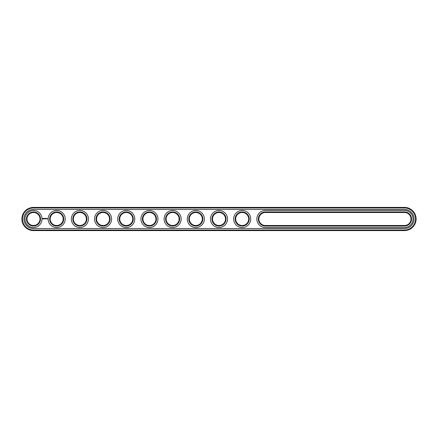 <?xml version="1.0" encoding="UTF-8"?>
<svg xmlns="http://www.w3.org/2000/svg" width="438" height="438" viewBox="0 0 438 438"><rect width="100%" height="100%" fill="white"/><g stroke="black" fill="none" stroke-linecap="round" stroke-linejoin="round"><path stroke-width="0.33" stroke-dasharray="2.19 1.64" d="M404.504 230.596A11.596 11.596 0 0 0 416.1 219A11.596 11.596 0 0 0 404.504 207.404L33.496 207.404A11.596 11.596 0 0 0 21.9 219A11.596 11.596 0 0 0 33.496 230.596L404.504 230.596L404.504 230.038A11.038 11.038 0 0 0 415.542 219A11.038 11.038 0 0 0 404.504 207.962L33.496 207.962A11.038 11.038 0 0 0 22.458 219A11.038 11.038 0 0 0 33.496 230.038L404.504 230.038M265.379 226.052L404.504 226.052A7.052 7.052 0 0 0 411.556 219A7.052 7.052 0 0 0 404.504 211.948L265.379 211.948A7.052 7.052 0 0 0 258.327 219A7.052 7.052 0 0 0 265.379 226.052L265.379 225.493L404.504 225.493A6.493 6.493 0 0 0 410.997 219A6.493 6.493 0 0 0 404.504 212.507L265.379 212.507A6.493 6.493 0 0 0 258.885 219A6.493 6.493 0 0 0 265.379 225.493M72.823 219A7.052 7.052 0 0 0 79.869 226.052A7.052 7.052 0 0 0 86.921 219A7.052 7.052 0 0 0 79.869 211.948A7.052 7.052 0 0 0 72.823 219M49.631 219A7.052 7.052 0 0 0 56.683 226.052A7.052 7.052 0 0 0 63.729 219A7.052 7.052 0 0 0 56.683 211.948A7.052 7.052 0 0 0 49.631 219M235.14 219A7.052 7.052 0 0 0 242.187 226.052A7.052 7.052 0 0 0 249.238 219A7.052 7.052 0 0 0 242.187 211.948A7.052 7.052 0 0 0 235.14 219M165.575 219A7.052 7.052 0 0 0 172.621 226.052A7.052 7.052 0 0 0 179.673 219A7.052 7.052 0 0 0 172.621 211.948A7.052 7.052 0 0 0 165.575 219M142.388 219A7.052 7.052 0 0 0 149.435 226.052A7.052 7.052 0 0 0 156.486 219A7.052 7.052 0 0 0 149.435 211.948A7.052 7.052 0 0 0 142.388 219M211.948 219A7.052 7.052 0 0 0 219 226.052A7.052 7.052 0 0 0 226.052 219A7.052 7.052 0 0 0 219 211.948A7.052 7.052 0 0 0 211.948 219M188.762 219A7.052 7.052 0 0 0 195.813 226.052A7.052 7.052 0 0 0 202.86 219A7.052 7.052 0 0 0 195.813 211.948A7.052 7.052 0 0 0 188.762 219M26.444 219A7.052 7.052 0 0 0 33.496 226.052A7.052 7.052 0 0 0 40.542 219A7.052 7.052 0 0 0 33.496 211.948A7.052 7.052 0 0 0 26.444 219M96.01 219A7.052 7.052 0 0 0 103.061 226.052A7.052 7.052 0 0 0 110.108 219A7.052 7.052 0 0 0 103.061 211.948A7.052 7.052 0 0 0 96.01 219M119.196 219A7.052 7.052 0 0 0 126.248 226.052A7.052 7.052 0 0 0 133.294 219A7.052 7.052 0 0 0 126.248 211.948A7.052 7.052 0 0 0 119.196 219M73.376 219A6.493 6.493 0 0 0 83.116 224.623A6.493 6.493 0 0 0 83.116 213.377A6.493 6.493 0 0 0 73.376 219M50.189 219A6.493 6.493 0 0 0 59.929 224.623A6.493 6.493 0 0 0 59.929 213.377A6.493 6.493 0 0 0 50.189 219M235.693 219A6.493 6.493 0 0 0 245.433 224.623A6.493 6.493 0 0 0 245.433 213.377A6.493 6.493 0 0 0 235.693 219M166.133 219A6.493 6.493 0 0 0 175.868 224.623A6.493 6.493 0 0 0 175.868 213.377A6.493 6.493 0 0 0 166.133 219M142.941 219A6.493 6.493 0 0 0 152.681 224.623A6.493 6.493 0 0 0 152.681 213.377A6.493 6.493 0 0 0 142.941 219M212.507 219A6.493 6.493 0 0 0 222.247 224.623A6.493 6.493 0 0 0 222.247 213.377A6.493 6.493 0 0 0 212.507 219M189.32 219A6.493 6.493 0 0 0 199.06 224.623A6.493 6.493 0 0 0 199.06 213.377A6.493 6.493 0 0 0 189.32 219M27.003 219A6.493 6.493 0 0 0 36.743 224.623A6.493 6.493 0 0 0 36.743 213.377A6.493 6.493 0 0 0 27.003 219M96.568 219A6.493 6.493 0 0 0 106.303 224.623A6.493 6.493 0 0 0 106.303 213.377A6.493 6.493 0 0 0 96.568 219M119.755 219A6.493 6.493 0 0 0 129.495 224.623A6.493 6.493 0 0 0 129.495 213.377A6.493 6.493 0 0 0 119.755 219M404.504 228.554A9.554 9.554 0 0 0 414.058 219A9.554 9.554 0 0 0 404.504 209.446L33.496 209.446A9.554 9.554 0 0 0 23.942 219A9.554 9.554 0 0 0 33.496 228.554L404.504 228.554M404.504 227.536A8.536 8.536 0 0 0 413.039 219A8.536 8.536 0 0 0 404.504 210.464L265.379 210.464A8.536 8.536 0 0 0 256.843 219A8.536 8.536 0 0 0 265.379 227.536L404.504 227.536M24.961 219A8.536 8.536 0 0 1 37.761 211.609A8.536 8.536 0 0 1 37.761 226.391A8.536 8.536 0 0 1 24.961 219M48.147 219A8.536 8.536 0 0 1 60.948 211.609A8.536 8.536 0 0 1 60.948 226.391A8.536 8.536 0 0 1 48.147 219M71.339 219A8.536 8.536 0 0 1 84.14 211.609A8.536 8.536 0 0 1 84.14 226.391A8.536 8.536 0 0 1 71.339 219M94.526 219A8.536 8.536 0 0 1 107.326 211.609A8.536 8.536 0 0 1 107.326 226.391A8.536 8.536 0 0 1 94.526 219M117.712 219A8.536 8.536 0 0 1 130.513 211.609A8.536 8.536 0 0 1 130.513 226.391A8.536 8.536 0 0 1 117.712 219M140.905 219A8.536 8.536 0 0 1 153.7 211.609A8.536 8.536 0 0 1 153.7 226.391A8.536 8.536 0 0 1 140.905 219M164.091 219A8.536 8.536 0 0 1 176.892 211.609A8.536 8.536 0 0 1 176.892 226.391A8.536 8.536 0 0 1 164.091 219M187.278 219A8.536 8.536 0 0 1 200.078 211.609A8.536 8.536 0 0 1 200.078 226.391A8.536 8.536 0 0 1 187.278 219M210.464 219A8.536 8.536 0 0 1 223.265 211.609A8.536 8.536 0 0 1 223.265 226.391A8.536 8.536 0 0 1 210.464 219M233.657 219A8.536 8.536 0 0 1 246.457 211.609A8.536 8.536 0 0 1 246.457 226.391A8.536 8.536 0 0 1 233.657 219M47.441 218.606L47.611 218.967L47.441 218.606M47.194 218.606L47.194 218.885L47.194 218.606M42.935 218.201L42.672 218.797L43.263 219.06L43.532 218.469L42.935 218.201M43.778 218.447L44.156 218.819L43.778 218.447M44.227 218.436L44.397 218.885L44.594 218.409L44.227 218.436M44.698 218.376L44.983 218.885L44.698 218.376M45.519 218.392L45.338 218.688L45.114 218.409L45.141 218.885L45.169 218.513L45.568 218.858L45.519 218.392M46.143 218.376L46.143 218.885L46.143 218.376M45.995 218.376L45.716 218.885L45.995 218.376M46.603 218.376L46.318 218.885L46.603 218.376M43.099 218.403L43.099 218.858L43.099 218.403M404.504 207.404L404.504 207.962M33.496 230.596L33.496 230.038M33.496 207.404L33.496 207.962M265.379 212.507L265.379 211.948M404.504 211.948L404.504 212.507M404.504 226.052L404.504 225.493"/><path stroke-width="0.66" d="M404.504 230.596A11.596 11.596 0 0 0 416.1 219A11.596 11.596 0 0 0 404.504 207.404L33.496 207.404A11.596 11.596 0 0 0 21.9 219A11.596 11.596 0 0 0 33.496 230.596L404.504 230.596L404.504 230.038A11.038 11.038 0 0 0 415.542 219A11.038 11.038 0 0 0 404.504 207.962L33.496 207.962A11.038 11.038 0 0 0 22.458 219A11.038 11.038 0 0 0 33.496 230.038L404.504 230.038M404.504 228.554A9.554 9.554 0 0 0 414.058 219A9.554 9.554 0 0 0 404.504 209.446L33.496 209.446A9.554 9.554 0 0 0 23.942 219A9.554 9.554 0 0 0 33.496 228.554L404.504 228.554M265.379 212.507A6.493 6.493 0 0 0 258.885 219A6.493 6.493 0 0 0 265.379 225.493L404.504 225.493A6.493 6.493 0 0 0 410.997 219A6.493 6.493 0 0 0 404.504 212.507L265.379 212.507L265.379 211.948A7.052 7.052 0 0 0 258.327 219A7.052 7.052 0 0 0 265.379 226.052L404.504 226.052A7.052 7.052 0 0 0 411.556 219A7.052 7.052 0 0 0 404.504 211.948L265.379 211.948M73.376 219A6.493 6.493 0 0 0 83.116 224.623A6.493 6.493 0 0 0 83.116 213.377A6.493 6.493 0 0 0 73.376 219M50.189 219A6.493 6.493 0 0 0 59.929 224.623A6.493 6.493 0 0 0 59.929 213.377A6.493 6.493 0 0 0 50.189 219M235.693 219A6.493 6.493 0 0 0 245.433 224.623A6.493 6.493 0 0 0 245.433 213.377A6.493 6.493 0 0 0 235.693 219M166.133 219A6.493 6.493 0 0 0 175.868 224.623A6.493 6.493 0 0 0 175.868 213.377A6.493 6.493 0 0 0 166.133 219M142.941 219A6.493 6.493 0 0 0 152.681 224.623A6.493 6.493 0 0 0 152.681 213.377A6.493 6.493 0 0 0 142.941 219M212.507 219A6.493 6.493 0 0 0 222.247 224.623A6.493 6.493 0 0 0 222.247 213.377A6.493 6.493 0 0 0 212.507 219M189.32 219A6.493 6.493 0 0 0 199.06 224.623A6.493 6.493 0 0 0 199.06 213.377A6.493 6.493 0 0 0 189.32 219M27.003 219A6.493 6.493 0 0 0 36.743 224.623A6.493 6.493 0 0 0 36.743 213.377A6.493 6.493 0 0 0 27.003 219M96.568 219A6.493 6.493 0 0 0 106.303 224.623A6.493 6.493 0 0 0 106.303 213.377A6.493 6.493 0 0 0 96.568 219M119.755 219A6.493 6.493 0 0 0 129.495 224.623A6.493 6.493 0 0 0 129.495 213.377A6.493 6.493 0 0 0 119.755 219M72.823 219A7.052 7.052 0 0 0 83.395 225.105A7.052 7.052 0 0 0 83.395 212.895A7.052 7.052 0 0 0 72.823 219M49.631 219A7.052 7.052 0 0 0 60.209 225.105A7.052 7.052 0 0 0 60.209 212.895A7.052 7.052 0 0 0 49.631 219M235.14 219A7.052 7.052 0 0 0 245.713 225.105A7.052 7.052 0 0 0 245.713 212.895A7.052 7.052 0 0 0 235.14 219M165.575 219A7.052 7.052 0 0 0 176.147 225.105A7.052 7.052 0 0 0 176.147 212.895A7.052 7.052 0 0 0 165.575 219M142.388 219A7.052 7.052 0 0 0 152.961 225.105A7.052 7.052 0 0 0 152.961 212.895A7.052 7.052 0 0 0 142.388 219M211.948 219A7.052 7.052 0 0 0 222.526 225.105A7.052 7.052 0 0 0 222.526 212.895A7.052 7.052 0 0 0 211.948 219M188.762 219A7.052 7.052 0 0 0 199.334 225.105A7.052 7.052 0 0 0 199.334 212.895A7.052 7.052 0 0 0 188.762 219M26.444 219A7.052 7.052 0 0 0 37.016 225.105A7.052 7.052 0 0 0 37.016 212.895A7.052 7.052 0 0 0 26.444 219M96.01 219A7.052 7.052 0 0 0 106.582 225.105A7.052 7.052 0 0 0 106.582 212.895A7.052 7.052 0 0 0 96.01 219M119.196 219A7.052 7.052 0 0 0 129.774 225.105A7.052 7.052 0 0 0 129.774 212.895A7.052 7.052 0 0 0 119.196 219M47.441 218.606L47.611 218.967L47.441 218.606M47.194 218.606L47.194 218.885L47.194 218.606M42.935 218.201L42.672 218.797L43.263 219.06L43.532 218.469L42.935 218.201M43.778 218.447L44.156 218.819L43.778 218.447M44.227 218.436L44.397 218.885L44.594 218.409L44.227 218.436M44.698 218.376L44.983 218.885L44.698 218.376M45.519 218.392L45.338 218.688L45.114 218.409L45.141 218.885L45.169 218.513L45.568 218.858L45.519 218.392M46.143 218.376L46.143 218.885L46.143 218.376M45.995 218.376L45.716 218.885L45.995 218.376M46.603 218.376L46.318 218.885L46.603 218.376M404.504 227.536A8.536 8.536 0 0 0 413.039 219A8.536 8.536 0 0 0 404.504 210.464L265.379 210.464A8.536 8.536 0 0 0 256.843 219A8.536 8.536 0 0 0 265.379 227.536L404.504 227.536M71.339 219A8.536 8.536 0 0 0 84.14 226.391A8.536 8.536 0 0 0 84.14 211.609A8.536 8.536 0 0 0 71.339 219M48.147 219A8.536 8.536 0 0 0 60.948 226.391A8.536 8.536 0 0 0 60.948 211.609A8.536 8.536 0 0 0 48.147 219M233.657 219A8.536 8.536 0 0 0 246.457 226.391A8.536 8.536 0 0 0 246.457 211.609A8.536 8.536 0 0 0 233.657 219M164.091 219A8.536 8.536 0 0 0 176.892 226.391A8.536 8.536 0 0 0 176.892 211.609A8.536 8.536 0 0 0 164.091 219M140.905 219A8.536 8.536 0 0 0 153.7 226.391A8.536 8.536 0 0 0 153.7 211.609A8.536 8.536 0 0 0 140.905 219M210.464 219A8.536 8.536 0 0 0 223.265 226.391A8.536 8.536 0 0 0 223.265 211.609A8.536 8.536 0 0 0 210.464 219M187.278 219A8.536 8.536 0 0 0 200.078 226.391A8.536 8.536 0 0 0 200.078 211.609A8.536 8.536 0 0 0 187.278 219M24.961 219A8.536 8.536 0 0 0 37.761 226.391A8.536 8.536 0 0 0 37.761 211.609A8.536 8.536 0 0 0 24.961 219M94.526 219A8.536 8.536 0 0 0 107.326 226.391A8.536 8.536 0 0 0 107.326 211.609A8.536 8.536 0 0 0 94.526 219M117.712 219A8.536 8.536 0 0 0 130.513 226.391A8.536 8.536 0 0 0 130.513 211.609A8.536 8.536 0 0 0 117.712 219M43.099 218.403L43.099 218.858L43.099 218.403M404.504 207.404L404.504 207.962M33.496 230.596L33.496 230.038M33.496 207.404L33.496 207.962M265.379 225.493L265.379 226.052M404.504 212.507L404.504 211.948M404.504 225.493L404.504 226.052"/></g></svg>
